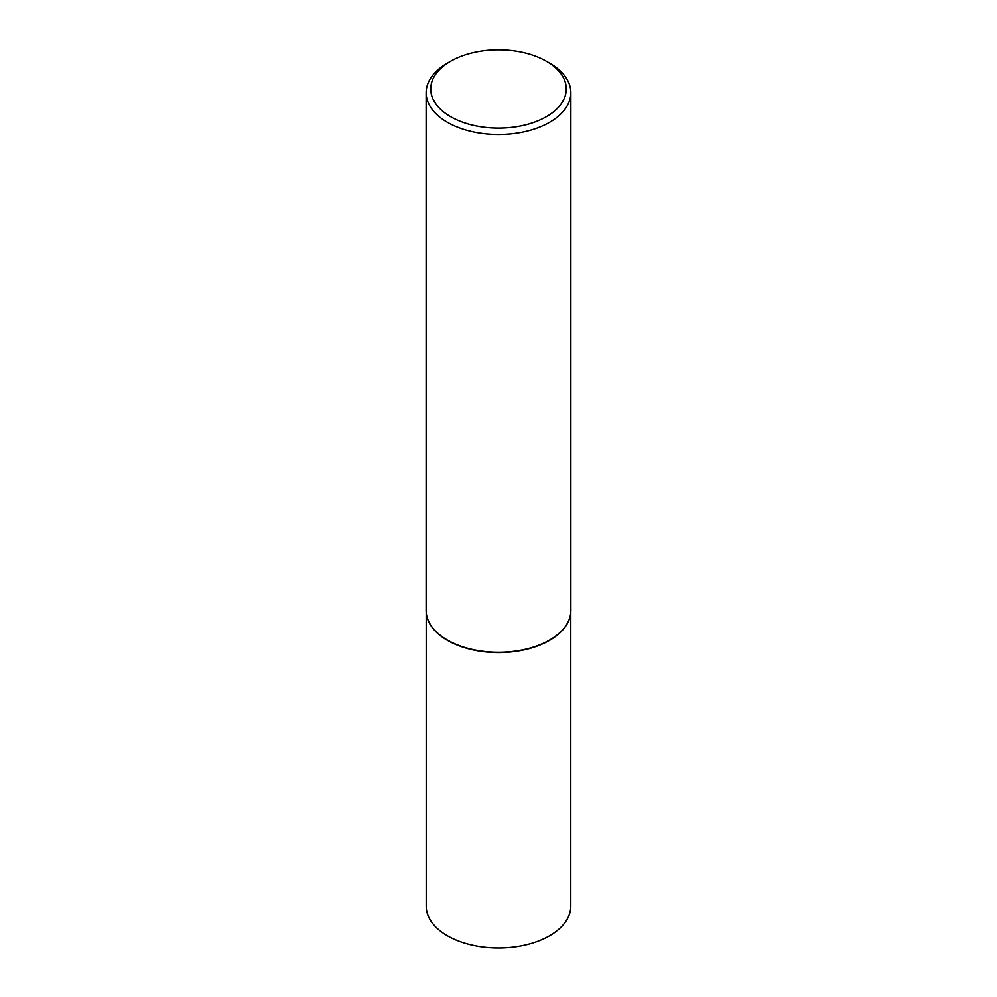 <?xml version="1.0" encoding="UTF-8"?>
<svg xmlns="http://www.w3.org/2000/svg" width="997" height="997" viewBox="0 0 997 997"><rect width="100%" height="100%" fill="white"/><g stroke="black" fill="none" stroke-linecap="round" stroke-linejoin="round"><path stroke-width="1.5" d="M570.259 615.872A72.282 41.737 180 0 1 570.222 616.034A72.282 41.737 180 0 1 521.942 650.306A72.282 41.737 180 0 1 447.391 640.336A72.282 41.737 180 0 1 426.778 616.034A72.282 41.737 180 0 1 426.741 615.872M570.783 612.357L570.783 906.223A72.282 41.737 180 0 1 526.167 944.77A72.282 41.737 180 0 1 447.391 935.734A72.282 41.737 180 0 1 426.218 906.223L426.218 612.357M570.857 92.721L570.857 610.488A72.357 41.774 180 0 1 570.296 615.697A72.357 41.774 180 0 1 521.954 650.007A72.357 41.774 180 0 1 447.341 640.037A72.357 41.774 180 0 1 426.704 615.697A72.357 41.774 180 0 1 426.143 610.488L426.143 92.721A72.357 41.774 180 0 1 447.341 63.185L450.582 61.303A67.759 39.12 0 0 0 450.582 116.637A67.759 39.12 0 0 0 546.418 116.637A67.759 39.12 0 0 0 546.418 61.303L549.659 63.185A72.357 41.774 180 0 1 570.857 92.721A72.357 41.774 180 0 1 526.192 131.317A72.357 41.774 180 0 1 447.341 122.257A72.357 41.774 180 0 1 426.143 92.721M549.659 63.185L546.418 61.303A67.759 39.12 0 0 0 450.582 61.303"/></g></svg>
